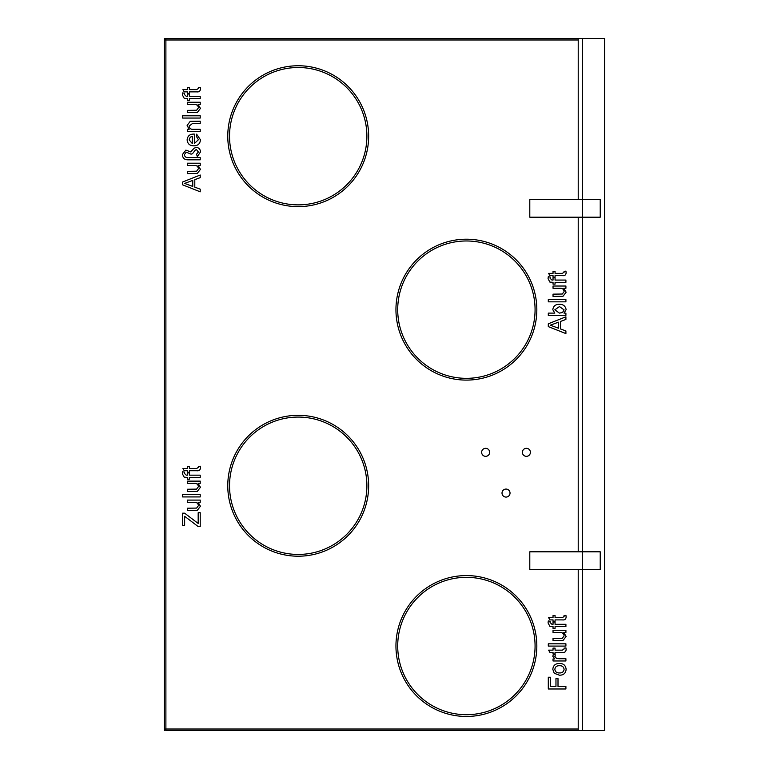 <?xml version="1.0" encoding="UTF-8"?>
<svg xmlns="http://www.w3.org/2000/svg" width="769" height="769" viewBox="0 0 769 769"><rect width="100%" height="100%" fill="white"/><g stroke="black" fill="none" stroke-linecap="round" stroke-linejoin="round"><path stroke-width="1.15" d="M582.623 569.416L582.623 551.806L529.793 551.806L529.793 569.416L582.623 569.416L582.623 730.55L604.636 730.55L604.636 38.45L582.623 38.45L582.623 199.584L600.233 199.584L600.233 217.194L582.623 217.194L582.623 551.806L600.233 551.806L600.233 569.416L582.623 569.416L582.623 730.55L165.893 730.55L165.893 729.022L578.221 729.022L578.221 569.416L578.221 730.55M582.623 199.584L529.793 199.584L529.793 217.194L582.623 217.194L582.623 38.45L578.221 38.45L578.221 199.584L578.221 39.978L164.364 39.978L164.364 38.45L165.248 38.45L165.248 39.334L165.893 39.334M578.221 217.194L578.221 551.806L578.221 217.194M582.623 217.194L582.623 551.806M502.013 493.073A4.008 4.008 0 0 0 506.021 497.082A4.008 4.008 0 0 0 510.03 493.073A4.008 4.008 0 0 0 506.021 489.065A4.008 4.008 0 0 0 502.013 493.073M522.391 452.326A4.008 4.008 0 0 0 526.4 456.334A4.008 4.008 0 0 0 530.408 452.326A4.008 4.008 0 0 0 526.4 448.317A4.008 4.008 0 0 0 522.391 452.326M481.644 452.326A4.008 4.008 0 0 0 485.652 456.334A4.008 4.008 0 0 0 489.651 452.326A4.008 4.008 0 0 0 485.652 448.317A4.008 4.008 0 0 0 481.644 452.326M466.389 240.976A68.681 68.681 0 0 0 397.708 309.657A68.681 68.681 0 0 0 466.389 378.338A68.681 68.681 0 0 0 535.07 309.657A68.681 68.681 0 0 0 466.389 240.976M466.389 380.097A70.44 70.44 0 0 0 536.829 309.657A70.44 70.44 0 0 0 466.389 239.207A70.44 70.44 0 0 0 395.948 309.657A70.44 70.44 0 0 0 466.389 380.097M298.209 67.509A68.681 68.681 0 0 0 229.527 136.19A68.681 68.681 0 0 0 298.209 204.871A68.681 68.681 0 0 0 366.89 136.19A68.681 68.681 0 0 0 298.209 67.509M298.209 206.63A70.44 70.44 0 0 0 368.649 136.19A70.44 70.44 0 0 0 298.209 65.75A70.44 70.44 0 0 0 227.768 136.19A70.44 70.44 0 0 0 298.209 206.63M298.209 417.077A68.681 68.681 0 0 0 229.527 485.758A68.681 68.681 0 0 0 298.209 554.439A68.681 68.681 0 0 0 366.89 485.758A68.681 68.681 0 0 0 298.209 417.077M298.209 556.208A70.44 70.44 0 0 0 368.649 485.758A70.44 70.44 0 0 0 298.209 415.318A70.44 70.44 0 0 0 227.768 485.758A70.44 70.44 0 0 0 298.209 556.208M466.389 577.336A68.681 68.681 0 0 0 397.708 646.018A68.681 68.681 0 0 0 466.389 714.699A68.681 68.681 0 0 0 535.07 646.018A68.681 68.681 0 0 0 466.389 577.336M466.389 716.458A70.44 70.44 0 0 0 536.829 646.018A70.44 70.44 0 0 0 466.389 575.577A70.44 70.44 0 0 0 395.948 646.018A70.44 70.44 0 0 0 466.389 716.458M196.681 89.608L198.412 88.454L198.354 87.57L200.248 87.349L200.44 88.935C200.276 91.213 198.998 92.184 196.595 91.857L189.376 91.857L189.376 93.443L187.348 93.443L187.348 91.857L184.214 91.857L182.926 89.608L187.348 89.608L187.348 87.57L189.376 87.57L189.376 89.608L196.681 89.608M187.348 102.248L200.219 102.248L200.219 104.507L198.114 104.507L200.44 108.419L197.306 112.505L187.348 112.63L187.348 110.371L196.604 110.246L198.412 107.814C198.066 105.411 196.624 104.305 194.105 104.507L187.348 104.507L187.348 102.248M193.317 129.336L200.219 129.336L200.219 131.595L187.348 131.595L187.348 129.336L189.145 129.336L187.117 125.424L190.231 121.329L200.219 121.214L200.219 123.473L192.529 123.473L189.155 126.049C189.453 128.404 190.837 129.5 193.317 129.336M188.52 157.558L200.219 157.558L200.219 159.817L188.261 159.817C184.579 159.942 182.618 158.193 182.378 154.559L185.887 150.109L190.674 151.916L194.182 148.157L196.374 147.398C198.998 147.754 200.353 149.282 200.44 151.993L197.345 156.655L196.518 154.175L198.412 152.031L196.489 149.657L195.432 149.955L192.5 153.704L191.077 154.175L186.213 152.147L184.406 154.607C184.714 156.857 186.088 157.837 188.52 157.558M194.797 187.165L200.219 189.174L200.219 191.808L182.599 184.82L182.599 182.013L200.219 175.024L200.219 177.658L194.797 179.658L194.797 187.165M189.376 475.165L200.219 475.165L200.219 477.424L189.376 477.424L189.376 479.231L187.348 479.231L187.348 477.424L184.195 477.184L182.378 473.8L182.599 471.791L184.522 472.118L184.406 473.377L186.252 475.165L187.348 475.165L187.348 472.906L189.376 472.906L189.376 475.165M182.599 494.669L200.219 494.669L200.219 496.928L182.599 496.928L182.599 494.669M198.181 512.731L200.219 512.731L200.219 526.505L198.094 526.505L184.637 516.297L184.637 525.371L182.599 525.371L182.599 513.183L184.637 513.183L198.181 523.449L198.181 512.731M555.064 280.07L565.907 280.07L565.907 282.329L555.064 282.329L555.064 284.136L553.036 284.136L553.036 282.329L549.883 282.088L548.066 278.695L548.287 276.696L550.21 277.023L550.104 278.282L551.94 280.07L553.036 280.07L553.036 277.811L555.064 277.811L555.064 280.07M548.297 299.574L565.907 299.574L565.907 301.833L548.297 301.833L548.297 299.574M560.486 328.949L565.907 330.958L565.907 333.592L548.297 326.604L548.297 323.797L565.907 316.809L565.907 319.443L560.486 321.442L560.486 328.949M555.064 624.313L565.907 624.313L565.907 626.572L555.064 626.572L555.064 628.379L553.036 628.379L553.036 626.572L549.883 626.331L548.066 622.948L548.287 620.948L550.21 621.265L550.104 622.534L551.94 624.313L553.036 624.313L553.036 622.054L555.064 622.054L555.064 624.313M548.297 643.816L565.907 643.816L565.907 646.075L548.297 646.075L548.297 643.816M559.063 658.725L565.907 658.725L565.907 660.975L553.036 660.975L553.036 658.946L554.834 658.946L552.805 656.322L553.411 654.208L555.372 654.909L554.843 656.409L556.487 658.37L559.063 658.725M558.006 686.496L565.907 686.496L565.907 688.976L548.297 688.976L548.297 677.239L550.325 677.239L550.325 686.496L555.968 686.496L555.968 678.594L558.006 678.594L558.006 686.496M559.294 663.464C563.398 663.378 565.686 665.329 566.128 669.328C565.734 673.25 563.514 675.211 559.467 675.201L554.228 673.269L552.805 669.328C553.199 665.483 555.353 663.532 559.294 663.464M562.37 650.141L564.1 648.998L564.042 648.113L565.936 647.883L566.128 649.478C565.965 651.747 564.686 652.718 562.283 652.4L555.064 652.4L555.064 653.977L553.036 653.977L553.036 652.4L549.902 652.4L548.614 650.141L553.036 650.141L553.036 648.113L555.064 648.113L555.064 650.141L562.37 650.141M553.036 630.272L565.907 630.272L565.907 632.531L563.802 632.531L566.128 636.444L562.995 640.529L553.036 640.664L553.036 638.405L562.293 638.27L564.1 635.838C563.754 633.435 562.322 632.339 559.794 632.531L553.036 632.531L553.036 630.272M562.37 617.632L564.1 616.478L564.042 615.594L565.936 615.373L566.128 616.959C565.965 619.237 564.686 620.208 562.283 619.891L555.064 619.891L555.064 621.467L553.036 621.467L553.036 619.891L549.902 619.891L548.614 617.632L553.036 617.632L553.036 615.594L555.064 615.594L555.064 617.632L562.37 617.632M566.128 309.676L563.975 313.118L565.907 313.118L565.907 315.377L548.297 315.377L548.297 313.118L554.776 313.118L552.805 309.667C553.334 306.081 555.497 304.293 559.274 304.313C563.177 304.226 565.455 306.004 566.128 309.676M553.036 286.03L565.907 286.03L565.907 288.288L563.802 288.288L566.128 292.201L562.995 296.286L553.036 296.411L553.036 294.152L562.293 294.027L564.1 291.586C563.754 289.192 562.322 288.087 559.794 288.288L553.036 288.288L553.036 286.03M562.37 273.38L564.1 272.236L564.042 271.351L565.936 271.121L566.128 272.716C565.965 274.985 564.686 275.965 562.283 275.638L555.064 275.638L555.064 277.224L553.036 277.224L553.036 275.638L549.902 275.638L548.614 273.38L553.036 273.38L553.036 271.351L555.064 271.351L555.064 273.38L562.37 273.38M187.348 500.09L200.219 500.09L200.219 502.349L198.114 502.349L200.44 506.262L197.306 510.347L187.348 510.472L187.348 508.213L196.604 508.088L198.412 505.656C198.066 503.253 196.624 502.147 194.105 502.349L187.348 502.349L187.348 500.09M187.348 481.125L200.219 481.125L200.219 483.384L198.114 483.384L200.44 487.296L197.306 491.381L187.348 491.506L187.348 489.247L196.604 489.122L198.412 486.69C198.066 484.287 196.624 483.182 194.105 483.384L187.348 483.384L187.348 481.125M196.681 468.475L198.412 467.331L198.354 466.447L200.248 466.225L200.44 467.812C200.276 470.08 198.998 471.061 196.595 470.734L189.376 470.734L189.376 472.32L187.348 472.32L187.348 470.734L184.214 470.734L182.926 468.475L187.348 468.475L187.348 466.447L189.376 466.447L189.376 468.475L196.681 468.475M187.348 163.211L200.219 163.211L200.219 165.47L198.114 165.47L200.44 169.382L197.306 173.467L187.348 173.592L187.348 171.333L196.604 171.208L198.412 168.767C198.066 166.373 196.624 165.268 194.105 165.47L187.348 165.47L187.348 163.211M194.346 143.563L198.412 139.718L196.374 136.363L196.604 134.152L200.44 139.756C200.132 143.736 197.95 145.754 193.894 145.822C189.808 145.812 187.549 143.832 187.117 139.871C187.559 136.017 189.78 134.085 193.769 134.085L194.346 134.094L194.346 143.563M182.599 115.792L200.219 115.792L200.219 118.051L182.599 118.051L182.599 115.792M189.376 96.288L200.219 96.288L200.219 98.547L189.376 98.547L189.376 100.355L187.348 100.355L187.348 98.547L184.195 98.307L182.378 94.923L182.599 92.924L184.522 93.241L184.406 94.5L186.252 96.288L187.348 96.288L187.348 94.029L189.376 94.029L189.376 96.288M165.893 729.666L164.364 730.55L164.364 39.978M164.364 729.022L165.893 729.022L165.893 38.45L578.221 38.45M554.843 669.328C555.247 671.846 556.785 673.058 559.467 672.942C562.149 673.058 563.687 671.846 564.1 669.328C563.667 666.79 562.101 665.589 559.399 665.723C556.766 665.637 555.247 666.838 554.843 669.328M553.574 326.402L558.457 328.2L558.457 322.192L550.325 325.2L553.574 326.402M554.843 309.801L559.38 313.118L562.514 312.522L564.1 309.888L559.457 306.571L554.843 309.801M187.886 184.618L192.759 186.425L192.759 180.407L184.637 183.416L187.886 184.618M189.155 139.881L192.308 143.563L192.308 136.344L190.231 137.17L189.155 139.881"/></g></svg>
